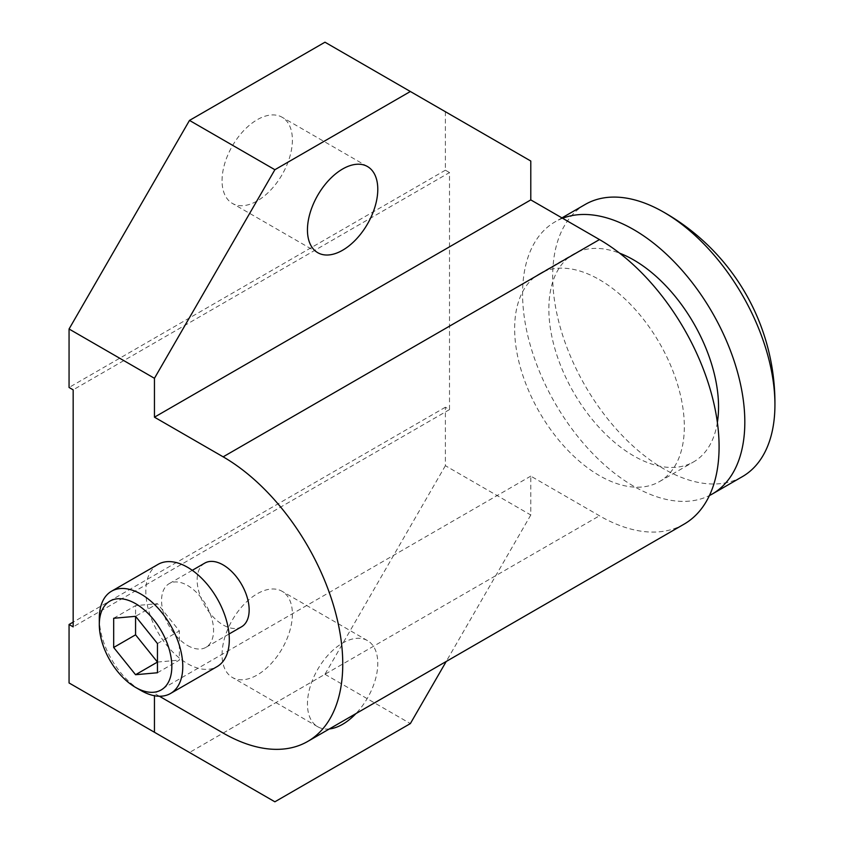 <?xml version="1.0" encoding="UTF-8"?>
<svg xmlns="http://www.w3.org/2000/svg" width="844" height="844" viewBox="0 0 844 844"><rect width="100%" height="100%" fill="white"/><g stroke="black" fill="none" stroke-linecap="round" stroke-linejoin="round"><path stroke-width="0.63" stroke-dasharray="4.22 3.17" d="M158.06 564.372A59.027 34.076 -120 0 0 149.008 611.668A59.027 34.076 -120 0 0 187.568 663.69A59.027 34.076 -120 0 0 217.087 666.612M187.568 645.512A36.767 21.227 -120 0 0 205.957 647.337A36.767 21.227 -120 0 0 211.591 617.871A36.767 21.227 -120 0 0 187.568 585.472A36.767 21.227 -120 0 0 169.18 583.647A36.767 21.227 -120 0 0 163.546 613.113A36.767 21.227 -120 0 0 187.568 645.512M99.307 618.262A59.027 34.076 -120 0 0 141.043 690.55M113.676 618.272L135.567 605.633L135.567 616.32L157.459 603.682L135.567 605.633M157.459 643.561L179.361 630.922L157.459 603.682M157.459 672.752L179.361 660.114L179.361 630.922M157.459 662.065L179.361 660.114M204.765 563.106A36.767 21.227 -120 0 0 199.131 592.572A36.767 21.227 -120 0 0 223.154 624.971A36.767 21.227 -120 0 0 241.532 626.797M159.379 696.237L154.452 693.399L154.452 695.741M684.062 524.166A169.148 97.661 60 0 1 599.483 515.789L530.792 476.121L530.792 514.998L445.389 465.698L445.389 407.23L449.504 409.593L449.504 172.566L73.164 389.844M449.504 409.593L73.164 626.87M449.504 172.566L445.389 170.193L445.389 111.735L530.792 161.035M599.483 279.702A119.996 69.282 60 0 1 677.869 385.444A119.996 69.282 60 0 1 659.481 481.586A119.996 69.282 60 0 1 599.483 475.647A119.996 69.282 60 0 1 521.096 369.915A119.996 69.282 60 0 1 539.495 273.762A119.996 69.282 60 0 1 599.483 279.702M717.379 422.433A119.996 69.282 60 0 1 693.694 461.837A119.996 69.282 60 0 1 633.696 455.897A119.996 69.282 60 0 1 555.31 350.154A119.996 69.282 60 0 1 573.698 254.012A119.996 69.282 60 0 1 619.665 253.2M562.589 218.269A157.153 90.73 -120 0 0 555.12 221.824A157.153 90.73 -120 0 0 522.573 293.765A157.153 90.73 60 0 0 589.344 449.968A157.153 90.73 60 0 0 709.424 495.555M585.23 204.448A157.153 90.73 -120 0 0 552.683 276.389A157.153 90.73 60 0 0 621.279 434.533A157.153 90.73 60 0 0 742.382 476.638M445.389 407.23L73.164 622.134M445.389 465.698L324.972 674.282L189.489 752.5L69.06 682.965M222.056 654.68A49.743 28.717 -60 0 1 243.768 604.631A49.743 28.717 -60 0 1 282.096 591.306A49.743 28.717 -60 0 1 292.393 614.073A49.743 28.717 -60 0 1 270.681 664.133A49.743 28.717 -60 0 1 232.353 677.458A49.743 28.717 -60 0 1 222.056 654.68M445.389 170.193L69.06 387.47M324.972 42.2L445.389 111.735M222.056 180.627A49.743 28.717 -60 0 1 243.768 130.567A49.743 28.717 -60 0 1 282.096 117.242A49.743 28.717 -60 0 1 292.393 140.009A49.743 28.717 -60 0 1 270.681 190.069A49.743 28.717 -60 0 1 232.353 203.393A49.743 28.717 -60 0 1 222.056 180.627M189.489 752.5L274.88 801.8M324.972 674.282L410.363 723.582M530.792 476.121L154.452 693.399M530.792 514.998L446.212 661.485M329.35 728.952A49.743 28.717 -60 0 1 317.755 726.758A49.743 28.717 -60 0 1 307.448 703.991A49.743 28.717 -60 0 1 329.16 653.931A49.743 28.717 -60 0 1 367.488 640.607A49.743 28.717 -60 0 1 377.785 663.373A49.743 28.717 -60 0 1 355.894 713.634M223.154 733.056L599.483 515.789M229.04 634.013L205.957 647.337M192.274 570.322L169.18 583.647M659.481 481.586L693.694 461.837M561.946 217.889L555.12 221.824M539.495 273.762L573.698 254.012M367.488 166.542L282.096 117.242M317.755 252.694L232.353 203.393M367.488 640.607L282.096 591.306M317.755 726.758L232.353 677.458"/><path stroke-width="1.27" d="M170.551 693.473L217.087 666.612A59.027 34.076 -120 0 0 226.129 619.317A59.027 34.076 -120 0 0 187.568 567.295A59.027 34.076 -120 0 0 158.06 564.372L111.524 591.233A59.027 34.076 -120 0 0 99.307 618.262L99.307 624.581A51.284 29.614 -120 0 0 135.567 687.396L141.043 690.55A59.027 34.076 -120 0 0 170.551 693.473A59.027 34.076 -120 0 0 179.603 646.177A59.027 34.076 -120 0 0 141.043 594.155A59.027 34.076 -120 0 0 111.524 591.233M141.043 690.55L135.567 687.396A51.284 29.614 -120 0 0 171.828 666.454A51.284 29.614 -120 0 0 135.567 603.639A51.284 29.614 -120 0 0 99.307 624.581M113.676 618.272L113.676 647.475L135.567 674.715L157.459 672.752L157.459 643.561L135.567 616.32L113.676 618.272M135.567 616.32L135.567 634.825L157.459 662.065L135.567 674.715M113.676 647.475L135.567 634.825M229.04 634.013L241.532 626.797A36.767 21.227 -120 0 0 247.176 597.33A36.767 21.227 -120 0 0 223.154 564.931A36.767 21.227 -120 0 0 204.765 563.106L192.274 570.322M73.164 622.134L69.06 624.497L73.164 626.87L73.164 389.844L69.06 387.47L69.06 329.002L154.452 378.302L154.452 417.179L223.154 456.836A169.148 97.661 60 0 1 333.654 605.897A169.148 97.661 60 0 1 307.722 741.433A169.148 97.661 60 0 1 223.154 733.056L159.379 696.237M154.452 695.741L154.452 732.265L69.06 682.965L69.06 624.497M69.06 329.002L189.489 120.418L324.972 42.2L530.792 161.035L530.792 199.901L599.483 239.569A169.148 97.661 60 0 1 709.983 388.62A169.148 97.661 60 0 1 684.062 524.166L307.722 741.433M619.665 253.2A119.996 69.282 60 0 1 633.696 259.952A119.996 69.282 60 0 1 717.379 422.433M774.897 407.652A219.651 219.651 0 0 0 661.232 210.778A157.153 90.73 -120 0 1 774.929 404.698A157.153 90.73 60 0 1 774.897 407.652A157.153 90.73 60 0 1 742.382 476.638L712.273 494.014A157.153 90.73 60 0 0 744.819 422.074A157.153 90.73 -120 0 0 680.855 268.962A157.153 90.73 -120 0 0 562.589 218.269M712.273 494.014A157.153 90.73 60 0 1 709.424 495.555M661.232 210.778A157.153 90.73 -120 0 0 585.23 204.448L561.946 217.889M446.212 661.485L410.363 723.582L274.88 801.8L154.452 732.265M355.894 713.634A49.743 28.717 -60 0 1 329.35 728.952M530.792 199.901L154.452 417.179M154.452 378.302L274.88 169.718L410.363 91.5M307.448 229.927A49.743 28.717 -60 0 1 329.16 179.867A49.743 28.717 -60 0 1 367.488 166.542A49.743 28.717 -60 0 1 377.785 189.32A49.743 28.717 -60 0 1 356.084 239.369A49.743 28.717 -60 0 1 317.755 252.694A49.743 28.717 -60 0 1 307.448 229.927M189.489 120.418L274.88 169.718M223.154 456.836L599.483 239.569"/></g></svg>
